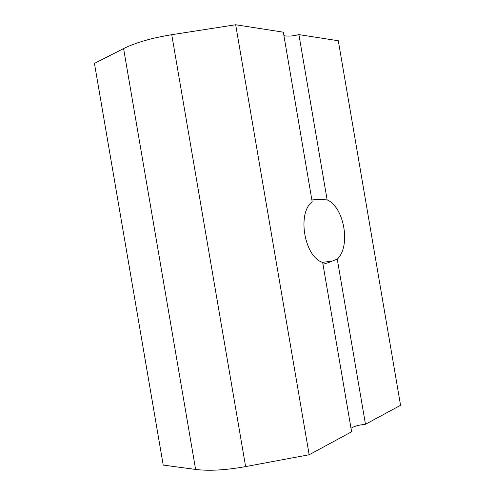 <?xml version="1.0" encoding="UTF-8"?>
<svg xmlns="http://www.w3.org/2000/svg" width="495" height="495" viewBox="0 0 495 495"><rect width="100%" height="100%" fill="white"/><g stroke="black" fill="none" stroke-linecap="round" stroke-linejoin="round"><path stroke-width="0.74" d="M351.005 428.28C354.197 426.245 359.017 424.908 365.471 424.283L337.262 259.151L332.12 261.088C328.235 262.752 325.203 263.767 323.037 264.132M245.613 466.593L171.746 34.706L235.669 24.75L283.332 32.181L312.178 201.762C296.858 213.184 304.444 257.016 322.672 262.449L351.605 431.789L309.165 454.757L245.613 466.593C225.658 470.17 208.989 471.116 195.618 469.446L163.214 465.077L94.446 63.391L163.208 465.065M311.992 199.937C315.525 199.553 320.574 199.535 327.139 199.875C344.328 207.232 351.023 246.454 337.262 259.151M283.926 35.659C287.62 36.506 292.613 36.16 298.912 34.613L327.139 199.875M298.912 34.613L338.314 40.757L400.554 405.294L365.471 424.283M94.446 63.391L123.595 48.584C135.667 42.595 151.718 37.973 171.746 34.706M235.669 24.75L309.165 454.757M195.618 469.446L123.595 48.584M322.462 262.369L332.12 261.088"/></g></svg>
